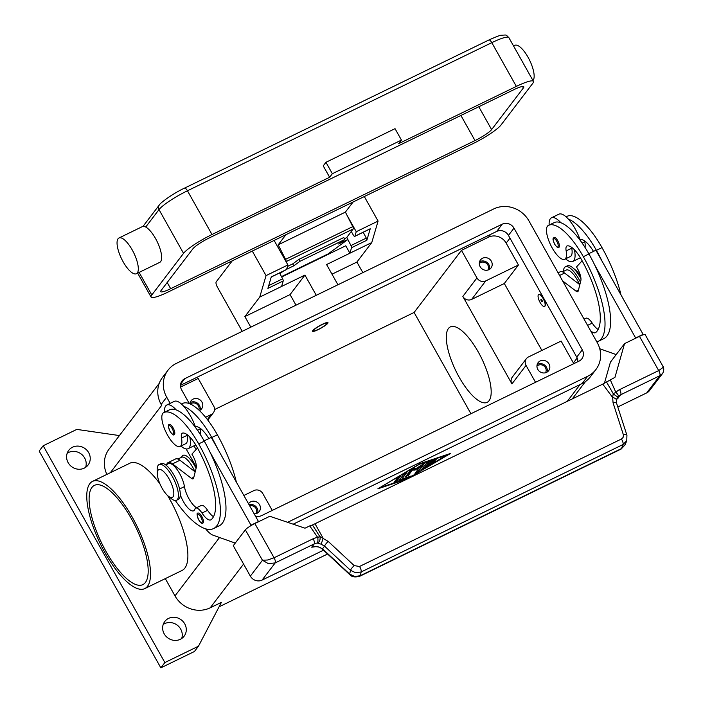 <?xml version="1.0" encoding="UTF-8"?>
<svg xmlns="http://www.w3.org/2000/svg" width="703" height="703" viewBox="0 0 703 703"><rect width="100%" height="100%" fill="white"/><g stroke="black" fill="none" stroke-linecap="round" stroke-linejoin="round"><path stroke-width="1.05" d="M189.309 403.566L181.629 389.884A8.831 8.19 -142.7 0 1 182.077 380.894A8.831 8.19 -142.7 0 1 184.827 378.645L502.25 224.16A8.831 8.19 -142.7 0 1 513.981 228.132L582.286 349.848A8.831 8.19 -142.7 0 1 581.847 358.846A8.831 8.19 -142.7 0 1 579.087 361.096L261.674 515.571A8.831 8.19 -142.7 0 1 255.365 515.993M577.875 361.685A8.831 8.19 37.3 0 0 576.741 357.124L508.445 235.408A8.831 8.19 37.3 0 0 496.705 231.428L180.504 385.323M170.179 403.364L166.69 397.151A26.503 24.561 -142.7 0 1 168.026 370.173L162.481 377.441A26.503 24.561 37.3 0 0 161.154 404.427L161.681 405.376A26.503 24.561 -142.7 0 1 161.637 405.297M168.026 370.173A26.503 24.561 -142.7 0 1 176.295 363.425L493.708 208.949A26.503 24.561 -142.7 0 1 528.92 220.865L597.225 342.581A26.503 24.561 -142.7 0 1 595.898 369.558A26.503 24.561 -142.7 0 1 587.629 376.307L287.624 522.311M186.137 448.945L196.322 467.1L186.137 448.945M196.084 449.533L194.002 445.816M293.16 524.192L582.084 383.574A26.503 24.561 37.3 0 0 590.353 376.834L595.898 369.558M322.027 324.654A7.733 1.23 -29.3 0 1 327.018 323.406A7.733 1.23 -29.3 0 1 318.503 329.276A7.733 1.23 -29.3 0 1 313.705 330.867A7.733 1.23 -29.3 0 1 322.027 324.654M322.282 324.32A8.831 1.406 -29.3 0 1 327.976 322.642A8.831 1.406 -29.3 0 1 318.248 329.61A8.831 1.406 -29.3 0 1 312.563 331.289A8.831 1.406 -29.3 0 1 322.282 324.32M470.931 413.733L414.102 312.457L214.52 409.585M414.102 312.457L461.476 250.347L488.55 237.166A13.252 12.276 -142.7 0 1 506.16 243.124L518.427 264.996L485.755 280.901A6.626 6.142 -142.7 0 1 476.95 277.922L461.476 250.347M180.618 387.037L198.211 378.469L213.686 406.053A6.626 6.142 37.3 0 1 213.352 412.793L207.798 420.069M327.589 554.008L219.081 606.821M160.838 667.85L164.862 662.56L43.199 445.755L39.166 451.045L160.838 667.85L194.441 651.496L198.474 646.206L221.41 602.357L210.206 607.814A26.503 24.561 -142.7 0 1 174.994 595.889L165.302 578.622M408.601 478.532L377.863 488.822L419.946 463.664L450.685 453.382L408.399 478.172M379.585 487.794L409.041 477.961L447.679 454.384M447.802 454.595L448.751 454.024M447.881 454.744L419.506 464.235L380.534 487.223M85.625 467.354A12.153 11.257 37.3 0 0 84.65 457.961A12.153 11.257 37.3 0 0 67.163 453.277M181.682 638.517A12.153 11.257 37.3 0 0 180.697 629.123A12.153 11.257 37.3 0 0 163.219 624.44M184.731 623.842A12.153 11.257 -142.7 0 1 184.124 636.206A12.153 11.257 -142.7 0 1 164.194 633.834A12.153 11.257 -142.7 0 1 164.801 621.47A12.153 11.257 -142.7 0 1 184.731 623.842M88.683 452.679A12.153 11.257 -142.7 0 1 88.068 465.043A12.153 11.257 -142.7 0 1 68.138 462.671A12.153 11.257 -142.7 0 1 68.753 450.307A12.153 11.257 -142.7 0 1 88.683 452.679M198.474 646.206L164.862 662.56M421.457 469.762L426.695 462.899L429.12 461.449L436.633 459.033L434.155 460.614L428.839 462.398L427.257 464.472L435.324 460.746L426.501 465.465L424.92 467.539L434.015 462.46L421.457 469.762M397.485 477.864L400.288 476.502L396.887 480.966L394.04 482.451L397.485 477.864M398.821 480.747L403.961 473.998L406.809 472.504L401.835 479.095L411.36 476.01L408.882 477.583L398.821 480.747M420.798 466.01L415.034 470.105L412.397 470.096L408.373 475.377L405.569 476.739L410.763 469.938L413.513 468.409L416.317 468.418L424.805 462.987L417.784 472.267L414.99 473.629L420.587 465.632L415.034 470.105M421.703 469.437L433.276 462.627M424.92 467.539L426.282 465.078L434.586 460.913M427.257 464.472L428.628 462.012L435.93 459.164M394.33 482.003L396.677 480.58L399.831 476.449M399.067 480.421L410.657 476.142M401.835 479.095L406.308 472.574M415.236 473.304L417.573 471.889L424.304 463.057M405.816 476.414L408.162 474.991L412.178 469.718L414.814 469.727M43.199 445.755L76.812 429.401L119.405 435.57M106.882 474.393A26.503 24.561 -142.7 0 1 109.088 449.103L159.221 383.363M177.929 459.05L181.646 457.24A17.672 6.028 64 0 1 182.226 456.019A17.672 6.028 64 0 1 196.075 468.383M92.55 481.37A59.641 20.334 -116 0 0 89.835 483.646A59.641 20.334 -116 0 0 102.647 548.419A59.641 20.334 -116 0 0 144.748 588.622A59.641 20.334 -116 0 0 147.463 586.346A59.641 20.334 -116 0 0 134.651 521.582A59.641 20.334 -116 0 0 92.55 481.37L129.888 463.198A59.641 20.334 64 0 1 159.924 483.84M167.63 495.571A59.641 20.334 64 0 1 184.81 568.173A59.641 20.334 64 0 1 182.086 570.449L144.748 588.622M535.528 382.3L526.046 365.402A6.626 6.142 37.3 0 1 526.38 358.662A6.626 6.142 37.3 0 1 528.445 356.975L561.117 341.069L573.393 362.941A13.252 12.276 -142.7 0 1 573.78 363.679M491.353 261.226A6.626 6.142 -142.7 0 1 491.019 267.975A6.626 6.142 -142.7 0 1 480.149 266.683A6.626 6.142 -142.7 0 1 480.483 259.934A6.626 6.142 -142.7 0 1 491.353 261.226M489.455 269.39A6.626 6.142 37.3 0 0 488.831 264.53A6.626 6.142 37.3 0 0 479.534 261.824M526.38 358.662L512.267 377.159A6.626 6.142 37.3 0 0 511.933 383.908L462.838 296.42A6.626 6.142 37.3 0 0 471.643 299.399L504.315 283.502L541.881 350.437M518.427 264.996L504.315 283.502M548.99 363.926A6.626 6.142 -142.7 0 1 548.656 370.674A6.626 6.142 -142.7 0 1 537.786 369.383A6.626 6.142 -142.7 0 1 538.12 362.634A6.626 6.142 -142.7 0 1 548.99 363.926M547.083 372.089A6.626 6.142 37.3 0 0 546.468 367.23A6.626 6.142 37.3 0 0 537.162 364.523M459.164 377.168A41.969 14.315 64 0 1 450.377 326.877A41.969 14.315 64 0 1 478.312 352.062A41.969 14.315 64 0 1 487.109 402.353A41.969 14.315 64 0 1 459.164 377.168M205.584 417.257L211.287 414.48A6.626 6.142 37.3 0 0 213.352 412.793M189.915 403.803A6.626 6.142 -142.7 0 1 191.075 400.78A6.626 6.142 -142.7 0 1 201.946 402.081A6.626 6.142 -142.7 0 1 201.612 408.821A6.626 6.142 -142.7 0 1 199.45 410.552M200.039 410.236A6.626 6.142 37.3 0 0 199.424 405.385A6.626 6.142 37.3 0 0 190.126 402.67M243.853 495.474L253.976 490.553A6.626 6.142 -142.7 0 1 262.773 493.532L272.254 510.422M248.502 503.761A6.626 6.142 -142.7 0 1 248.704 503.48A6.626 6.142 -142.7 0 1 259.574 504.772A6.626 6.142 -142.7 0 1 259.249 511.52A6.626 6.142 -142.7 0 1 254.143 513.814M257.676 512.935A6.626 6.142 37.3 0 0 257.061 508.076A6.626 6.142 37.3 0 0 249.073 504.772M487.882 270.057A5.431 5.035 37.3 0 0 479.305 263.511M256.103 513.612A5.431 5.035 37.3 0 0 249.653 505.817M198.87 410.016A5.431 5.035 37.3 0 0 190.32 403.979M545.51 372.757A5.431 5.035 37.3 0 0 536.934 366.21M131.25 518.48A55.221 18.832 64 0 1 142.814 584.65A55.221 18.832 64 0 1 106.048 551.521A55.221 18.832 64 0 1 94.483 485.342A55.221 18.832 64 0 1 131.25 518.48M538.806 294.487A6.626 2.258 64 0 1 538.893 294.434A6.626 2.258 64 0 1 543.568 298.898A6.626 2.258 64 0 1 544.992 306.095A6.626 2.258 64 0 1 544.693 306.35A6.626 2.258 64 0 1 544.597 306.394M538.401 294.777A6.626 2.258 64 0 1 538.709 294.522A6.626 2.258 64 0 1 543.384 298.995A6.626 2.258 64 0 1 544.807 306.192A6.626 2.258 64 0 1 544.509 306.438A6.626 2.258 64 0 1 539.825 301.974A6.626 2.258 64 0 1 538.401 294.777M540.967 299.346A1.327 0.448 64 0 1 541.389 299.416A1.327 0.448 64 0 1 542.312 301.315A1.327 0.448 64 0 1 542.241 301.622A1.327 0.448 64 0 1 541.301 300.875A1.327 0.448 64 0 1 540.967 299.346M541.53 299.548L542.294 301.121M590.529 330.647A15.466 5.272 -116 0 0 595.45 332.686A15.466 5.272 -116 0 0 595.836 332.431A61.846 21.09 -116 0 0 581.319 259.337A22.092 7.531 -116 0 0 567.383 245.848A11.046 3.77 -116 0 0 566.996 245.971A11.046 3.77 -116 0 0 566.152 250.892A18.779 6.406 64 0 1 564.861 259.179A18.779 6.406 64 0 1 564.711 259.258A18.779 6.406 64 0 1 550.853 245.409A18.779 6.406 64 0 1 548.12 225.575A52.25 17.812 64 0 1 548.551 225.347A52.25 17.812 64 0 1 583.341 256.7A70.687 24.104 64 0 1 598.139 341.403A70.687 24.104 64 0 1 596.847 341.904M553.823 237.623A5.519 1.881 64 0 1 554.078 237.412A5.519 1.881 64 0 1 557.751 240.725A5.519 1.881 64 0 1 558.911 247.342C558.375 248.467 556.961 247.421 554.667 244.196C551.785 237.104 553.366 239.231 554.078 237.412M571.618 247.324A11.046 3.77 -116 0 0 571.75 248.168A18.779 6.406 64 0 1 570.467 256.454A18.779 6.406 64 0 1 570.309 256.533A18.779 6.406 64 0 1 570.151 256.604M549.148 225.057A24.297 8.287 64 0 1 550.352 218.73A24.297 8.287 64 0 1 551.46 217.798A24.297 8.287 64 0 1 560.889 222.737A52.25 17.812 64 0 1 588.938 253.968A70.687 24.104 64 0 1 594.703 265.013A70.687 24.104 64 0 1 603.745 338.67L598.139 341.403M574.413 249.75A24.297 8.287 64 0 1 573.833 260.567A24.297 8.287 64 0 1 572.725 261.498A24.297 8.287 64 0 1 565.581 258.836M580.37 240.584A24.297 8.287 -116 0 0 580.037 239.618A24.297 8.287 64 0 0 568.358 219.108A24.297 8.287 -116 0 0 558.929 214.169L551.46 217.798M548.551 225.347L554.149 222.623A52.25 17.812 64 0 1 560.889 222.737M584.07 319.136L585.933 318.231A11.046 3.77 64 0 1 592.234 323.116A15.466 5.272 -116 0 0 598.112 329.461M572.725 261.498L580.195 257.86A24.297 8.287 -116 0 0 580.397 257.755M584.694 240.962A11.046 3.77 -116 0 0 584.817 241.806A18.779 6.406 64 0 1 585.037 247.43M566.064 216.823L567.224 216.26A52.25 17.812 64 0 1 602.005 247.614A70.687 24.104 64 0 1 621.004 294.944M562.567 271.859L566.284 270.049A16.564 5.65 64 0 1 579.536 284.487M563.472 271.411A19.877 6.775 64 0 1 564.491 267.553A19.877 6.775 64 0 1 565.397 266.797A19.877 6.775 64 0 1 580.45 282.237M565.397 266.797L567.259 265.883A19.877 6.775 64 0 1 572.717 267.729A19.877 6.775 64 0 1 580.959 278.652M572.717 267.729L575.678 270.207A15.466 5.272 64 0 1 580.511 276.015M568.358 219.108A52.25 17.812 64 0 1 596.408 250.338A70.687 24.104 64 0 1 602.172 261.384L595.907 250.224L588.78 253.695M593.481 251.41A22.092 7.531 -116 0 0 580.45 239.486A11.046 3.77 -116 0 0 580.063 239.609A11.046 3.77 -116 0 0 580.037 239.618M562.602 280.875L576.065 291.183A6.626 2.258 -116 0 0 577.708 291.657A6.626 2.258 -116 0 0 578.261 290.849L580.827 280.734A11.046 3.77 -116 0 0 577.602 268.836L576.53 266.938L582.128 260.795M579.826 284.706L564.579 273.045A17.672 6.028 -116 0 0 560.203 271.78L558.077 272.817M594.703 265.013L635.644 337.985L643.113 334.347L602.172 261.384M642.612 335.006L643.113 334.347M616.188 354.584L599.747 348.741M181.646 457.24A16.564 5.65 64 0 1 194.898 471.678M200.056 428.153A11.046 3.77 -116 0 0 200.188 428.997A18.779 6.406 64 0 1 200.408 434.63M181.427 404.014L182.587 403.452A52.25 17.812 64 0 1 217.376 434.806A70.687 24.104 64 0 1 236.366 482.135M180.284 494.763A15.466 5.272 -116 0 0 193.659 510.8A15.466 5.272 -116 0 0 194.854 509.253A11.046 3.77 64 0 1 195.698 508.146A11.046 3.77 64 0 1 201.998 513.041A15.466 5.272 -116 0 0 210.812 519.877A15.466 5.272 -116 0 0 211.208 519.622A61.846 21.09 -116 0 0 196.691 446.537A22.092 7.531 -116 0 0 182.745 433.039A11.046 3.77 -116 0 0 182.358 433.162A11.046 3.77 -116 0 0 181.515 438.083A18.779 6.406 64 0 1 180.232 446.37A18.779 6.406 64 0 1 180.073 446.449A18.779 6.406 64 0 1 166.216 432.6A18.779 6.406 64 0 1 163.491 412.766A52.25 17.812 64 0 1 163.913 412.538L169.52 409.814A52.25 17.812 64 0 1 176.251 409.937A24.297 8.287 -116 0 0 166.831 404.998L174.291 401.36A24.297 8.287 64 0 1 183.72 406.299A52.25 17.812 64 0 1 211.77 437.53A70.687 24.104 64 0 1 217.535 448.576L258.484 521.538L258.186 521.925M208.844 438.602A22.092 7.531 -116 0 0 195.812 426.686A11.046 3.77 -116 0 0 195.434 426.8A11.046 3.77 -116 0 0 195.408 426.818A24.297 8.287 64 0 1 195.733 427.776M195.768 444.946A24.297 8.287 64 0 1 195.557 445.061L188.096 448.69A24.297 8.287 -116 0 0 189.204 447.767A24.297 8.287 -116 0 0 189.775 436.95M166.831 404.998A24.297 8.287 -116 0 0 165.723 405.921A24.297 8.287 -116 0 0 164.511 412.248M180.943 446.027A24.297 8.287 -116 0 0 188.096 448.69M186.989 434.516A11.046 3.77 -116 0 0 187.112 435.359A18.779 6.406 64 0 1 185.829 443.646A18.779 6.406 64 0 1 185.68 443.725A18.779 6.406 64 0 1 185.513 443.795M163.913 412.538A52.25 17.812 64 0 1 198.703 443.892A70.687 24.104 64 0 1 213.51 528.594A70.687 24.104 64 0 1 175.363 500.527M197.859 513.322A5.519 1.881 64 0 1 198.114 513.111A5.519 1.881 64 0 1 201.787 516.424A5.519 1.881 64 0 1 202.947 523.041C202.552 524.227 201.137 523.181 198.703 519.895C196.778 514.983 196.585 512.715 198.114 513.111M169.195 424.814A5.519 1.881 64 0 1 169.441 424.603A5.519 1.881 64 0 1 173.123 427.916A5.519 1.881 64 0 1 174.274 434.533C173.878 435.719 172.463 434.665 170.029 431.387C168.105 426.475 167.912 424.208 169.441 424.603M165.785 464.964L168.579 463.602A16.564 5.65 64 0 1 177.516 470.166A16.564 5.65 64 0 1 184.45 486.608A15.466 5.272 -116 0 0 196.576 507.724M157.305 473.813L157.182 469.955A19.877 6.775 64 0 1 158.193 465.289A19.877 6.775 64 0 1 159.098 464.534L160.969 463.62A19.877 6.775 64 0 1 175.003 477.021A19.877 6.775 64 0 1 179.274 498.612A19.877 6.775 64 0 1 178.369 499.376L176.497 500.281A19.877 6.775 64 0 1 171.049 498.436L168.087 495.966A15.466 5.272 64 0 1 157.305 473.813A15.466 5.272 64 0 1 158.087 470.184A15.466 5.272 64 0 1 169.089 478.875A15.466 5.272 64 0 1 173.035 496.81A15.466 5.272 64 0 1 168.087 495.966M159.098 464.534A19.877 6.775 64 0 1 173.131 477.935A19.877 6.775 64 0 1 177.402 499.525A19.877 6.775 64 0 1 176.497 500.281M176.251 409.937A52.25 17.812 64 0 1 204.301 441.168A70.687 24.104 64 0 1 210.065 452.214A70.687 24.104 64 0 1 219.108 525.87L213.51 528.594M195.698 508.146L201.304 505.422A11.046 3.77 64 0 1 207.596 510.308A15.466 5.272 -116 0 0 213.484 516.661M183.72 406.299A24.297 8.287 64 0 1 195.408 426.818M204.151 440.886L211.278 437.415L217.535 448.576M604.431 383.214L610.441 362.124L624.545 343.626L614.949 377.353L602.743 384.128L312.484 524.974L319.751 536.468A4.42 3.295 100.7 0 1 319.839 536.714A4.42 3.295 100.7 0 1 317.361 543.076L321.13 544.184L324.558 546.134L350.533 570.318L355.656 572.769L361.175 571.961L623.086 444.489A4.42 1.503 -116 0 0 622.858 442.073A4.42 1.503 -116 0 0 621.426 439.015L359.523 566.477L354.207 565.616L328.231 541.433L319.751 536.468A4.42 0.545 145.2 0 0 317.782 537.549A13.252 12.276 37.3 0 0 313.143 538.762L274.065 557.778L254.855 523.55A8.831 1.406 150.7 0 0 248.985 526.89A8.831 1.406 150.7 0 0 245.365 529.825L262.447 560.256L268.361 563.639L275.189 562.91L314.267 543.885L311.737 547.215L312.668 546.934C320.463 545.888 321.746 548.973 322.554 549.315A4.42 0.975 132.9 0 1 322.51 548.823L317.273 546.424L311.737 547.215M254.855 523.55L269.794 516.274L305.005 528.199L309.733 525.888L317.782 537.549A4.42 1.134 -93.6 0 1 317.361 543.076A8.831 8.19 -142.7 0 0 314.267 543.885A4.42 1.503 64 0 0 314.355 541.837A4.42 1.503 64 0 0 313.143 538.762M323.503 550.194L262.087 580.089L275.189 562.91A4.42 1.503 64 0 0 275.277 560.853A4.42 1.503 64 0 0 274.065 557.778L267.571 560.01L262.447 560.256L250.347 576.117L233.273 545.686L245.365 529.825M250.347 576.117A8.831 8.19 37.3 0 0 255.558 580.432A8.831 8.19 37.3 0 0 262.087 580.089M197.49 447.987L191.901 454.129L192.965 456.036A11.046 3.77 64 0 1 196.19 467.926L193.624 478.049A6.626 2.258 64 0 1 193.079 478.848A6.626 2.258 64 0 1 191.436 478.374L172.481 463.875A17.672 6.028 -116 0 0 168.096 462.609A17.672 6.028 -116 0 0 166.69 464.516M168.096 462.609L175.565 458.971A17.672 6.028 64 0 1 179.95 460.245L195.188 471.898M258.484 521.538L251.015 525.176L210.065 452.214M250.382 526.002L251.015 525.176M205.654 528.849A22.092 7.531 -116 0 0 213.044 535.194L235.25 543.094M616.856 398.882L620.74 394.735L659.827 375.71L662.49 373.583C665.091 369.532 662.797 365.604 662.991 366.412L645.178 334.672A8.831 1.406 150.7 0 0 644.176 334.558A8.831 1.406 150.7 0 0 639.484 336.35L624.545 343.626M662.991 366.412L662.762 367.678L658.693 370.586L619.615 389.603A13.252 12.276 37.3 0 0 615.898 392.459A4.42 0.852 156.3 0 0 613.218 393.645L612.656 397.494L613.06 402.819L623.447 434.999L623.069 437.503L621.426 439.015M662.49 373.583L649.475 390.64A8.831 8.19 37.3 0 1 646.716 392.889L617.788 406.975M618.209 398.056L616.768 398.952M616.768 398.926L618.271 396.633A4.42 1.019 -140.1 0 1 613.429 393.838A4.42 1.019 -140.1 0 1 613.218 393.645L606.461 381.896M616.373 400.279A4.42 2.047 -170.2 0 0 616.382 400.218L618.271 396.633A8.831 8.19 -142.7 0 1 620.74 394.735A4.42 1.503 -116 0 0 620.828 392.687A4.42 1.503 -116 0 0 619.615 389.603M328.231 541.433A4.42 0.975 132.9 0 0 325.849 543.964A4.42 0.975 132.9 0 0 324.558 546.134L322.51 548.823L349.637 574.079A4.42 0.975 132.9 0 0 349.681 574.571A4.42 0.975 132.9 0 0 349.734 574.606M625.292 444.428L621.496 448.584L360.279 575.713L354.76 576.522L349.637 574.079L350.533 570.318A4.42 0.975 132.9 0 1 351.825 568.147A4.42 0.975 132.9 0 1 354.207 565.616M359.523 566.477A4.42 1.503 64 0 1 360.947 569.544A4.42 1.503 64 0 1 361.175 571.961L360.279 575.713A4.42 1.503 64 0 1 359.936 576.17A4.42 1.503 64 0 1 359.866 576.196M621.144 449.032L625.195 444.7L626.786 440.605L623.086 444.489L621.496 448.584A4.42 1.503 64 0 1 621.153 449.041L359.936 576.17C355.129 577.558 351.711 577.022 349.69 574.562L322.554 549.315M626.953 435.359A4.42 1.74 162.1 0 0 626.927 435.245L616.645 403.417A4.42 1.74 162.1 0 0 615.898 402.801A4.42 1.74 162.1 0 0 613.06 402.819M312.484 524.974L309.733 525.888M602.743 384.128L612.656 397.494A4.42 2.047 -170.2 0 1 616.382 400.218L616.636 403.425M321.13 544.184L323.204 538.366L315.199 524.069M337.932 284.768L326.587 264.556L349.927 253.194L371.773 242.561L356.904 262.061L362.845 272.641M371.773 242.561L378.091 221.076L364.312 196.541M250.813 327.159L244.872 316.578L259.741 297.088L304.926 275.093L316.271 295.304M281.675 276.973L345.762 245.778L349.927 253.194L351.544 247.702A2.206 0.756 -116 0 0 350.973 245.549L347.836 239.53M252.289 251.059L266.059 275.602L259.741 297.088M242.227 331.341L217.341 286.991A4.42 1.503 64 0 1 216.208 281.868L232.28 260.804M266.059 275.602L287.905 264.969L274.135 240.435M281.587 286.455L283.204 280.954L267.896 288.406L271.27 276.929L286.578 269.477L287.905 264.969M304.926 275.093L290.058 294.592L244.872 316.578M295.998 305.172L290.058 294.592M356.904 262.061L331.992 274.179M346.913 215.083L356.245 231.709L378.091 221.076M351.289 231.463L353.301 235.048A2.206 0.756 -116 0 0 354.769 236.375A2.206 0.756 -116 0 0 354.918 236.217L370.226 228.765L366.852 240.25L351.544 247.702M356.245 231.709L354.918 236.217M279.583 272.966L282.632 278.81A2.206 0.756 64 0 1 283.204 280.954M363.231 232.254L366.281 238.097A2.206 0.756 64 0 1 366.852 240.25M327.317 254.758L327.528 254.486A20.985 7.153 64 0 1 328.108 253.906L347.923 239.468L346.913 237.509L344.408 238.73M347.923 239.468L338.582 244.011L344.795 239.486L343.785 237.526L298.977 259.337L299.979 261.296L344.795 239.486M299.979 261.296L293.775 265.822L286.631 269.293M283.441 271.086L279.935 273.643M287.474 266.437L292.764 263.862L293.775 265.822M292.764 263.862L298.977 259.337M285.919 234.697L278.186 244.829L285.55 259.345A2.206 0.756 64 0 1 286.024 261.621M118.983 237.983L143.526 226.041L145.706 227.043A19.877 6.775 64 0 1 155.556 238.554A19.877 6.775 64 0 1 159.722 262.377L136.382 273.739A19.877 6.775 -116 0 0 132.217 249.916A19.877 6.775 -116 0 0 118.983 237.983A19.877 6.775 -116 0 0 123.148 261.806A19.877 6.775 -116 0 0 136.382 273.731M183.545 253.352L151.795 294.988A26.503 4.218 150.7 0 0 151.083 297.053A26.503 4.218 150.7 0 0 168.158 292.009L472.504 143.887A26.503 4.218 150.7 0 0 500.958 125.055L532.707 83.429A26.503 4.218 150.7 0 0 533.419 81.355A26.503 4.218 150.7 0 0 516.345 86.399L398.715 143.649L401.439 140.082L395.033 128.667L325.946 162.296L323.231 165.864L329.628 177.27L211.998 234.521A26.503 4.218 150.7 0 0 183.545 253.352L159.001 209.608A26.503 4.218 -29.3 0 1 187.455 190.777L491.801 42.663A4.42 1.503 -116 0 0 490 40.361A4.42 1.503 -116 0 0 488.857 40.009L184.511 188.132A4.42 1.503 64 0 1 185.645 188.474A4.42 1.503 64 0 1 187.455 190.777L211.998 234.521M532.953 80.537A19.877 6.775 -116 0 0 528.058 57.268A19.877 6.775 -116 0 0 514.816 45.335L513.55 45.959M329.628 177.27L332.352 173.703L325.946 162.296M332.352 173.703L401.439 140.082M161.128 290.444L192.886 248.809A15.466 2.461 -29.3 0 1 209.476 237.825L513.823 89.703A15.466 2.461 -29.3 0 1 523.788 86.768A15.466 2.461 -29.3 0 1 523.366 87.972L491.617 129.598A15.466 2.461 -29.3 0 1 475.017 140.582L170.671 288.705A15.466 2.461 -29.3 0 1 160.715 291.648A15.466 2.461 -29.3 0 1 161.128 290.444M346.553 237.684L353.205 228.958A2.206 0.756 -116 0 0 352.765 226.638L345.401 212.113L278.186 244.829M345.401 212.113L353.134 201.981M184.827 378.645L180.636 384.146M582.286 349.848L576.741 357.124M513.981 228.132L508.445 235.408M502.25 224.16L496.705 231.428M166.69 397.151L161.154 404.427M587.629 376.307L582.084 383.574M490.694 234.354L488.55 237.166M567.224 401.404L580.08 384.55M210.206 607.814L243.581 564.052M174.994 595.889L219.529 537.505M110.318 472.724L161.681 405.376M577.172 357.985L573.393 362.941M509.974 238.132L506.16 243.124M485.755 280.901L471.643 299.399M476.95 277.922L462.838 296.42M526.046 365.402L511.933 383.908M211.287 414.48L207.411 419.559M554.685 244.126A4.64 1.582 64 0 1 553.507 238.748A4.64 1.582 64 0 1 556.802 241.349A4.64 1.582 64 0 1 557.989 246.735A4.64 1.582 64 0 1 554.685 244.126M571.75 248.168L566.152 250.892M588.938 253.968L583.341 256.7M592.234 323.116L587.576 325.384M584.817 241.806L582.163 243.097M602.005 247.614L596.408 250.338M559.57 275.488L564.579 273.045M576.065 291.183L578.472 290.005M211.77 437.53L217.376 434.806M197.525 430.289L200.188 428.997M200.847 517.057A4.64 1.582 64 0 1 202.025 522.434A4.64 1.582 64 0 1 198.729 519.833A4.64 1.582 64 0 1 197.543 514.447A4.64 1.582 64 0 1 200.847 517.057M172.173 428.549A4.64 1.582 64 0 1 173.351 433.927A4.64 1.582 64 0 1 170.056 431.317A4.64 1.582 64 0 1 168.869 425.939A4.64 1.582 64 0 1 172.173 428.549M179.573 488.98L184.45 486.608M198.703 443.892L204.301 441.168M181.515 438.083L187.112 435.359M201.998 513.041L207.596 510.308M193.843 477.205L191.436 478.374M179.95 460.245L172.481 463.875M639.484 336.35L658.693 370.586A4.42 1.503 -116 0 1 659.915 373.662A4.42 1.503 -116 0 1 659.827 375.71L646.716 392.889M618.271 396.633A4.42 1.661 40.7 0 0 615.898 392.459L610.213 379.655M626.927 435.236A4.42 1.74 162.1 0 0 626.188 434.621A4.42 1.74 162.1 0 0 623.35 434.639M350.973 245.549L366.281 238.097M268.722 285.585L282.632 278.81M281.604 276.833L327.528 254.486M281.481 276.604L328.108 253.906M143.104 226.243L159.221 205.118A4.42 4.095 37.3 0 0 159.001 209.608L145.706 227.043M151.795 294.988L139.124 272.404M184.309 188.299A4.42 1.503 64 0 1 184.511 188.132C173.448 193.22 160.231 202.789 159.221 205.118M516.345 86.399L491.801 42.663A26.503 4.218 -29.3 0 1 508.867 37.619C505.36 34.35 507.206 35.009 501.204 35.247C500.36 35.097 496.239 36.688 488.857 40.009M523.366 87.972L522.54 86.487M491.617 129.598L478.796 106.751M475.017 140.582L460.913 115.459M170.671 288.705L167.191 282.501M353.205 228.958L286.042 261.648M352.765 226.638L285.55 259.345M327.018 323.406L327.29 322.484M572.189 398.988L585.502 381.536M570.309 256.533L564.711 259.258M180.073 446.449L185.68 443.725M617.375 398.583L616.751 399.005M626.918 435.245L626.786 440.596M370.086 228.923L354.769 236.375M286.437 269.636L271.235 277.026M313.705 330.867L312.782 330.621M151.083 297.053L137.656 273.115M533.419 81.355L508.867 37.619"/></g></svg>
